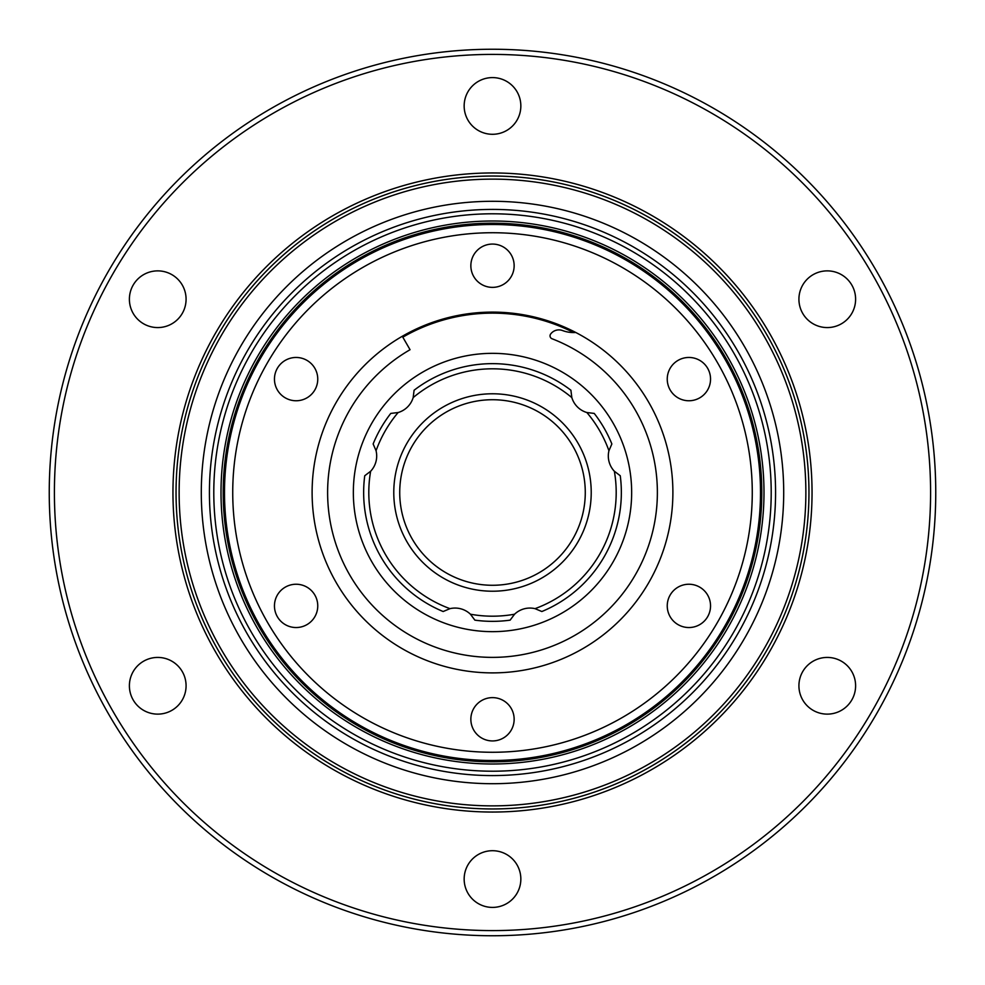 <?xml version="1.0" encoding="UTF-8"?>
<svg xmlns="http://www.w3.org/2000/svg" width="985" height="985" viewBox="0 0 985 985"><rect width="100%" height="100%" fill="white"/><g stroke="black" fill="none" stroke-linecap="round" stroke-linejoin="round"><path stroke-width="1.48" d="M586.875 412.53L594.226 413.417A128.85 128.85 0 0 1 611.857 443.952L608.939 450.748A123.704 123.704 0 0 0 586.875 412.53A22.261 22.261 0 0 1 571.829 397.595A123.704 123.704 0 0 0 413.171 397.595L414.094 390.245A128.85 128.85 0 0 1 570.906 390.245L571.829 397.595M370.643 471.249A123.704 123.704 0 0 0 449.973 608.656L443.151 611.525A128.85 128.85 0 0 1 364.745 475.73L370.643 471.249A22.261 22.261 0 0 0 376.061 450.748L373.143 443.952A128.85 128.85 0 0 1 390.774 413.417L398.125 412.53A22.261 22.261 0 0 0 413.171 397.595M470.436 614.209L474.868 620.144A128.85 128.85 0 0 0 510.131 620.144L514.564 614.209A123.704 123.704 0 0 1 470.436 614.209A22.261 22.261 0 0 0 449.973 608.656M620.255 475.73A128.85 128.85 0 0 1 541.848 611.525L535.027 608.656A123.704 123.704 0 0 0 614.357 471.249L620.255 475.73M398.125 412.53A123.704 123.704 0 0 0 376.061 450.748M608.939 450.748A22.261 22.261 0 0 0 614.357 471.249M535.027 608.656A22.261 22.261 0 0 0 514.564 614.209M393.778 492.5A98.722 98.722 0 0 1 492.5 393.778A98.722 98.722 0 0 1 591.222 492.5A98.722 98.722 0 0 1 492.5 591.222A98.722 98.722 0 0 1 393.778 492.5M399.725 492.5A92.775 92.775 0 0 1 492.5 399.725A92.775 92.775 0 0 1 585.275 492.5A92.775 92.775 0 0 1 492.5 585.275A92.775 92.775 0 0 1 399.725 492.5M752.269 492.5A259.769 259.769 0 0 1 492.5 752.269A259.769 259.769 0 0 1 232.731 492.5A259.769 259.769 0 0 1 492.5 232.731A259.769 259.769 0 0 1 752.269 492.5M312.11 492.5A180.39 180.39 0 0 0 492.5 672.89A180.39 180.39 0 0 0 672.89 492.5A180.39 180.39 0 0 0 492.5 312.11A180.39 180.39 0 0 0 312.11 492.5M492.5 740.929A21.645 21.645 0 0 0 514.145 719.284A21.645 21.645 0 0 0 492.5 697.626A21.645 21.645 0 0 0 470.855 719.284A21.645 21.645 0 0 0 492.5 740.929M277.351 616.708A21.645 21.645 0 0 0 306.926 624.638A21.645 21.645 0 0 0 314.855 595.063A21.645 21.645 0 0 0 285.281 587.146A21.645 21.645 0 0 0 277.351 616.708M277.351 368.291A21.645 21.645 0 0 0 285.281 397.854A21.645 21.645 0 0 0 314.855 389.937A21.645 21.645 0 0 0 306.926 360.362A21.645 21.645 0 0 0 277.351 368.291M492.5 244.071A21.645 21.645 0 0 0 470.855 265.716A21.645 21.645 0 0 0 492.5 287.374A21.645 21.645 0 0 0 514.145 265.716A21.645 21.645 0 0 0 492.5 244.071M707.649 368.291A21.645 21.645 0 0 0 678.074 360.362A21.645 21.645 0 0 0 670.145 389.937A21.645 21.645 0 0 0 699.719 397.854A21.645 21.645 0 0 0 707.649 368.291M707.649 616.708A21.645 21.645 0 0 0 699.719 587.146A21.645 21.645 0 0 0 670.145 595.063A21.645 21.645 0 0 0 678.074 624.638A21.645 21.645 0 0 0 707.649 616.708M760.506 492.5A268.006 268.006 0 0 1 492.5 760.506A268.006 268.006 0 0 1 224.494 492.5A268.006 268.006 0 0 1 492.5 224.494A268.006 268.006 0 0 1 760.506 492.5M402.299 336.279L410.055 349.712A164.877 164.877 0 0 0 492.5 657.377A164.877 164.877 0 0 0 552.019 338.741A3.09 3.09 0 0 1 550.664 334.001A10.306 10.306 0 0 1 562.558 330.554A30.929 30.929 0 0 0 575.782 332.474M402.816 337.165A179.356 179.356 0 0 1 573.676 332.561M631.656 492.5A139.156 139.156 0 0 0 492.5 353.344A139.156 139.156 0 0 0 353.344 492.5A139.156 139.156 0 0 0 492.5 631.656A139.156 139.156 0 0 0 631.656 492.5M492.5 176.044A316.456 316.456 0 0 0 176.044 492.5A316.456 316.456 0 0 0 492.5 808.956A316.456 316.456 0 0 0 808.956 492.5A316.456 316.456 0 0 0 492.5 176.044A316.456 316.456 0 0 1 808.956 492.5A316.456 316.456 0 0 1 492.5 808.956A316.456 316.456 0 0 1 176.044 492.5A316.456 316.456 0 0 1 492.5 176.044A316.456 316.456 0 0 0 176.044 492.5A316.456 316.456 0 0 0 492.5 808.956M492.5 172.954A319.546 319.546 0 0 0 172.954 492.5A319.546 319.546 0 0 0 492.5 812.046A319.546 319.546 0 0 0 812.046 492.5A319.546 319.546 0 0 0 492.5 172.954M492.5 49.25A443.25 443.25 0 0 1 935.75 492.5A443.25 443.25 0 0 1 492.5 935.75A443.25 443.25 0 0 1 49.25 492.5A443.25 443.25 0 0 1 492.5 49.25M492.5 930.591A438.091 438.091 0 0 1 54.409 492.5A438.091 438.091 0 0 1 492.5 54.409A438.091 438.091 0 0 1 930.591 492.5A438.091 438.091 0 0 1 492.5 930.591M129.392 685.782A28.343 28.343 0 0 0 157.735 714.125A28.343 28.343 0 0 0 186.079 685.782A28.343 28.343 0 0 0 157.735 657.426A28.343 28.343 0 0 0 129.392 685.782M129.392 299.218A28.343 28.343 0 0 0 157.735 327.574A28.343 28.343 0 0 0 186.079 299.218A28.343 28.343 0 0 0 157.735 270.875A28.343 28.343 0 0 0 129.392 299.218M464.157 105.949A28.343 28.343 0 0 0 492.5 134.292A28.343 28.343 0 0 0 520.843 105.949A28.343 28.343 0 0 0 492.5 77.593A28.343 28.343 0 0 0 464.157 105.949M798.921 299.218A28.343 28.343 0 0 0 827.265 327.574A28.343 28.343 0 0 0 855.608 299.218A28.343 28.343 0 0 0 827.265 270.875A28.343 28.343 0 0 0 798.921 299.218M798.921 685.782A28.343 28.343 0 0 0 827.265 714.125A28.343 28.343 0 0 0 855.608 685.782A28.343 28.343 0 0 0 827.265 657.426A28.343 28.343 0 0 0 798.921 685.782M464.157 879.051A28.343 28.343 0 0 0 492.5 907.407A28.343 28.343 0 0 0 520.843 879.051A28.343 28.343 0 0 0 492.5 850.708A28.343 28.343 0 0 0 464.157 879.051M492.5 201.297A291.203 291.203 0 0 0 201.297 492.5A291.203 291.203 0 0 0 492.5 783.703A291.203 291.203 0 0 0 783.703 492.5A291.203 291.203 0 0 0 492.5 201.297M492.5 805.865A313.365 313.365 0 0 1 490.567 805.865A313.365 313.365 0 0 1 179.135 491.527A313.365 313.365 0 0 1 492.5 179.135A313.365 313.365 0 0 1 494.433 179.135A313.365 313.365 0 0 1 805.865 493.473A313.365 313.365 0 0 1 492.5 805.865M491.133 209.423A283.089 283.089 0 0 1 492.5 209.411A283.089 283.089 0 0 1 775.577 491.823A283.089 283.089 0 0 1 493.867 775.577A283.089 283.089 0 0 1 492.5 775.589A283.089 283.089 0 0 1 209.423 493.177A283.089 283.089 0 0 1 491.133 209.423M492.5 213.794A278.706 278.706 0 0 0 491.158 213.794A278.706 278.706 0 0 0 213.794 493.165A278.706 278.706 0 0 0 492.5 771.206A278.706 278.706 0 0 0 493.842 771.206A278.706 278.706 0 0 0 771.206 491.835A278.706 278.706 0 0 0 492.5 213.794M492.5 763.991A271.491 271.491 0 0 1 490.579 763.991A271.491 271.491 0 0 1 221.009 491.54A271.491 271.491 0 0 1 492.5 221.009A271.491 271.491 0 0 1 494.421 221.009A271.491 271.491 0 0 1 763.991 493.46A271.491 271.491 0 0 1 492.5 763.991M492.5 761.811A269.311 269.311 0 0 1 490.592 761.799A269.311 269.311 0 0 1 223.189 491.54A269.311 269.311 0 0 1 492.5 223.189A269.311 269.311 0 0 1 494.408 223.201A269.311 269.311 0 0 1 761.811 493.46A269.311 269.311 0 0 1 492.5 761.811M491.096 761.799A269.311 269.311 0 0 1 223.189 491.798A269.311 269.311 0 0 1 492.5 223.189"/></g></svg>
